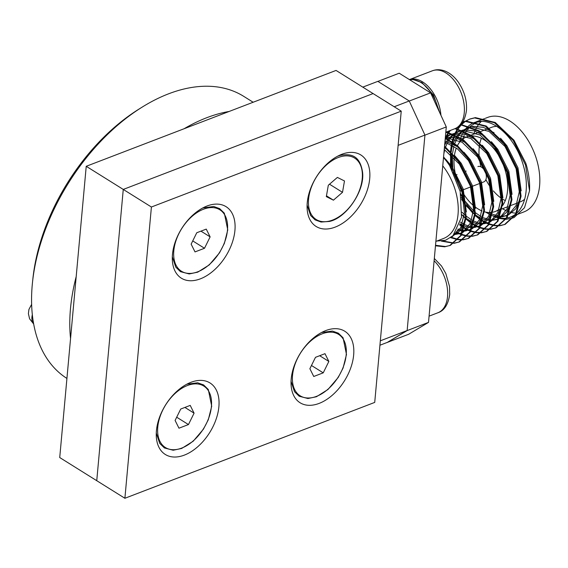 <?xml version="1.0" encoding="UTF-8"?>
<svg xmlns="http://www.w3.org/2000/svg" width="568" height="568" viewBox="0 0 568 568"><rect width="100%" height="100%" fill="white"/><g stroke="black" fill="none" stroke-linecap="round" stroke-linejoin="round"><path stroke-width="0.85" d="M86.23 166.296L123.263 189.428L96.752 480.691L59.725 457.552L86.23 166.296L336.057 70.432L401.235 111.151L374.724 402.407L124.896 498.271L151.407 207.015L401.235 111.151M124.896 498.271L96.752 480.691L123.263 189.428L373.091 93.564L123.263 189.428L151.407 207.015M353.658 355.014A42.167 26.021 122 0 0 323.739 331.428A42.167 26.021 122 0 0 291.199 378.977A42.167 26.021 122 0 0 291.043 383.769A42.167 26.021 122 0 0 321.232 402.513A42.167 26.021 122 0 0 353.658 355.014M369.704 178.728A42.167 26.021 122 0 0 339.785 155.142A42.167 26.021 122 0 0 307.245 202.691A42.167 26.021 122 0 0 307.082 207.476A42.167 26.021 122 0 0 337.271 226.227A42.167 26.021 122 0 0 369.704 178.728M234.925 230.438A42.167 26.021 122 0 0 205.005 206.858A42.167 26.021 122 0 0 172.473 254.407A42.167 26.021 122 0 0 172.31 259.193A42.167 26.021 122 0 0 202.499 277.944A42.167 26.021 122 0 0 234.925 230.438M218.886 406.731A42.167 26.021 122 0 0 188.966 383.144A42.167 26.021 122 0 0 156.427 430.693A42.167 26.021 122 0 0 156.264 435.486A42.167 26.021 122 0 0 186.453 454.23A42.167 26.021 122 0 0 218.886 406.731M379.928 345.23L387.277 342.412L407.149 330.526L424.935 135.07L409.251 100.976L377.848 81.359L362.796 87.131M380.333 340.814L407.149 330.526M398.118 145.365L424.935 135.07M394.192 106.756L409.251 100.976M477.901 166.573A8.215 4.998 69 0 1 483.787 169.314A8.215 4.998 69 0 1 486.329 177.663A8.215 4.998 69 0 1 483.787 181.902L480.862 183.024M524.64 199.24A39.952 24.325 69 0 1 520.423 201.839M505.293 200.596A39.952 24.325 69 0 1 502.928 199.29M501.033 198.04A39.952 24.325 69 0 1 493.358 190.905M490.83 187.689A39.952 24.325 69 0 1 485.888 179.602M481.004 166.871A39.952 24.325 69 0 1 479.555 159.871M479.108 155.753A39.952 24.325 69 0 1 479.165 147.992A39.952 24.325 69 0 1 479.52 145.174M472.299 135.937A39.952 24.325 69 0 1 507.508 190.898A39.952 24.325 69 0 1 502.595 205.595M499.102 209.294A39.952 24.325 69 0 1 495.154 211.537A39.952 24.325 69 0 1 493.038 212.169M492.286 212.318A39.952 24.325 69 0 1 484.405 211.779M482.125 210.991A39.952 24.325 69 0 1 475.459 207.192M474.635 206.567A39.952 24.325 69 0 1 463.808 194.27M462.189 191.572A39.952 24.325 69 0 1 461.557 190.436M455.181 172.892A39.952 24.325 69 0 1 454.166 157.776M473.854 134.126A50.602 30.814 69 0 1 475.643 129.461M475.927 128.886A50.602 30.814 69 0 1 479.456 123.412M479.839 122.965A50.602 30.814 69 0 1 481.43 121.339M485.328 118.314L487.699 117.406A50.602 30.814 69 0 1 523.973 134.325A50.602 30.814 69 0 1 539.6 185.75A50.602 30.814 69 0 1 523.959 211.892L515.794 215.024M459.604 142.199A50.602 30.814 69 0 1 460.634 138.507M460.861 137.839A50.602 30.814 69 0 1 462.103 134.765M462.622 133.714A50.602 30.814 69 0 1 463.822 131.57M464.148 131.059A50.602 30.814 69 0 1 468.288 126.203M468.756 125.805A50.602 30.814 69 0 1 474.223 122.581A50.602 30.814 69 0 1 475.494 122.141M476.431 121.886A50.602 30.814 69 0 1 481.735 121.311A50.602 30.814 69 0 1 526.124 190.919A50.602 30.814 69 0 1 516.93 212.972M442.756 165.842A46.611 28.386 69 0 1 458.042 214.356A46.611 28.386 69 0 1 443.629 238.439L435.876 241.414M451.255 151.947L452.014 145.174M452.313 143.569L452.49 142.703M452.66 141.979L454.826 135.148M455.06 134.588L455.337 133.956M455.628 133.324L457.829 129.319M458.113 128.886L461.351 124.818M461.677 124.491L465.313 121.445M465.668 121.204L469.665 119.102M465.249 121.275L470.048 118.946L475.402 117.619L495.26 122.475L513.955 140.168L525.812 163.243A55.486 33.789 69 0 1 529.539 190.812L524.498 207.718L514.047 217.587M450.545 151.251L451.354 144.804M451.659 143.25L451.88 142.277M452.05 141.56L454.279 134.886M454.521 134.346L454.684 133.984M455.174 132.955L457.332 129.184M457.623 128.766L460.896 124.79M461.223 124.47L464.887 121.502M469.274 119.252L474.621 117.917L494.487 122.773L513.181 140.466L525.506 164.94L529.539 190.812M445.085 140.204L445.688 138.649M445.923 138.095L446.64 136.519M446.888 136.015L448.692 132.827M448.976 132.394L450.381 130.441M462.927 121.793L466.264 121.126L486.123 125.982L504.817 143.676L517.54 169.385L521.083 196.145L516.298 214.157L505.236 224.31L500.081 225.709M445.376 137.846L445.539 137.484M446.029 136.462L448.195 132.692M448.479 132.273L449.6 130.739M462.856 121.907L465.483 121.424L485.349 126.281L504.036 143.974L516.759 169.683L520.302 196.443L515.524 214.456L504.455 224.608M460.925 124.456L479.115 130.81L495.679 147.183L508.403 172.892L511.945 199.652L507.16 217.665L496.098 227.818L490.944 229.216M460.634 124.775L478.597 131.279L494.898 147.481L507.622 173.19L511.165 199.95L506.386 217.963L495.317 228.116M455.692 128.361L472.015 135.731L486.542 150.69L499.265 176.399L502.801 203.159L498.022 221.165L486.961 231.325L481.806 232.724M454.982 128.673L471.277 136.057L485.761 150.989L498.484 176.698L502.027 203.458L497.248 221.47L486.18 231.623M446.625 131.882L462.92 139.267L477.404 154.191L490.12 179.907L493.663 206.66L488.885 224.672L477.823 234.825L472.668 236.231M445.852 132.181L462.139 139.565L476.623 154.496L489.346 180.205L492.889 206.965L488.104 224.971L477.042 235.131M445.305 137.818L457.588 145.827L468.266 157.698L480.982 183.407L484.525 210.167L479.747 228.18L468.685 238.333L463.531 239.739M445.248 138.443L457.148 146.423L467.485 157.996L480.209 183.712L483.751 210.465L478.966 228.478L467.904 238.631M444.538 146.21L459.129 161.206L471.845 186.915L475.388 213.674L470.609 231.687L459.547 241.84L454.386 243.246M444.467 147.027L458.348 161.504L471.064 187.213L474.607 213.973L469.828 231.985L458.766 242.138M504.845 224.452L500.429 225.468M500.003 225.51L495.147 225.375M494.671 225.304L489.318 223.87M488.792 223.664L482.814 220.583M482.225 220.199L481.153 219.475M479.967 218.616L475.317 214.661M473.265 212.617L466.207 203.869M463.736 200.042L460.925 195.016M451.894 166.545L451.205 152.977M499.655 225.766L494.834 225.737M494.366 225.674L489.062 224.36M488.537 224.168L482.623 221.25M482.04 220.881L480.84 220.093M479.683 219.276L475.231 215.613M473.13 213.582L466.328 205.446M464.028 202.059L461.351 197.572M451.027 166.197L450.396 154.12M495.708 227.96L491.292 228.968M490.858 229.011L486.002 228.883M485.534 228.812L480.18 227.377M479.655 227.172L476.637 225.794M475.842 225.368L473.676 224.09M473.087 223.707L472.015 222.983M470.829 222.116L467.01 218.95M490.518 229.273L485.697 229.238M485.228 229.181L479.917 227.867M479.399 227.676L477.44 226.859M477.042 226.675L476.147 226.241M475.402 225.851L473.485 224.75M472.903 224.388L471.703 223.6M470.545 222.784L466.094 219.12M465.398 218.467L461.841 214.782M486.57 231.467L482.154 232.475M481.721 232.518L476.864 232.39M476.389 232.319L471.042 230.885M470.517 230.679L469.118 230.083M468.905 229.99L467.5 229.302M466.704 228.876L464.539 227.598M463.95 227.214L459.867 224.19M481.373 232.774L476.559 232.745M476.09 232.688L470.78 231.375M470.261 231.183L468.302 230.367M467.904 230.182L467.01 229.749M466.264 229.358L464.347 228.258M463.758 227.896L459.618 224.921M477.432 234.974L473.016 235.983M472.583 236.025L467.727 235.897M467.251 235.826L461.905 234.392M461.379 234.186L459.981 233.59M459.768 233.498L456.317 231.666M472.235 236.281L467.421 236.252M466.946 236.196L461.642 234.882M461.124 234.69L455.955 232.213M468.295 238.482L463.878 239.49M463.445 239.533L458.589 239.405M458.113 239.334L451.205 237.261M463.097 239.788L458.284 239.76M457.808 239.703L450.665 237.658M459.157 241.989L454.741 242.997M454.308 243.04L442.557 240.974M453.96 243.296L441.414 241.123M443.565 156.924L449.991 164.713L462.707 190.422L466.25 217.182L461.472 235.195L450.41 245.348L444.701 246.817L435.478 245.809M450.012 245.497L445.482 246.519L435.528 245.277M436.863 241.038L445.596 240.243L452.98 235.727L461.521 217.253L460.172 191.409L449.622 165.593C460.84 182.307 466.122 199.602 465.469 217.48L460.691 235.493L449.629 245.646M513.238 217.927L506.152 219.34M505.563 219.34L499.364 218.453L506.599 212.297L511.001 201.952M499.045 218.361L494.11 216.436A50.602 30.814 69 0 1 492.328 215.67M515.787 213.973A50.602 30.814 69 0 1 510.476 217.068A50.602 30.814 69 0 1 506.947 218.041M506.28 218.147A50.602 30.814 69 0 1 500.124 218.084M498.952 217.885A50.602 30.814 69 0 1 494.11 216.436M443.501 157.599A55.486 33.789 69 0 1 449.622 165.593M377.912 81.394L399.212 73.222L430.615 92.847L446.292 126.941L428.506 322.39L408.64 334.282L387.206 342.44M446.292 126.941L424.928 135.141L407.142 330.59L428.506 322.39M409.279 101.033L430.615 92.847M387.269 342.483L407.142 330.59M516.205 213.156A50.602 30.814 69 0 1 509.638 211.992M509.02 211.793A50.602 30.814 69 0 1 507.352 211.168M506.159 210.664A50.602 30.814 69 0 1 502.481 208.726M491.689 215.364A50.602 30.814 69 0 1 486.492 212.262M479.995 142.767A39.952 24.325 69 0 1 481.38 138.294M489.481 128.134L491.519 127.353A39.952 24.325 69 0 1 496.673 126.352M454.45 155.327A39.952 24.325 69 0 1 456.345 148.021M457.403 145.664A39.952 24.325 69 0 1 462.132 139.558M462.693 139.103A39.952 24.325 69 0 1 466.534 136.938A39.952 24.325 69 0 1 471.142 135.958M462.671 139.089L464.17 135.383M464.681 134.211L465.561 132.451M465.874 131.904L469.814 126.728M470.254 126.309L476.516 122.418M477.354 122.141L481.735 121.311M453.271 172.168L462.111 192.559L464.439 212.801L460.733 227.697L452.021 236.6M444.24 149.498L459.32 164.038L470.418 186.212L473.577 209.294L470.425 223.054L462.977 232.085M462.103 232.61L460.066 233.562L454.024 234.648M444.914 142.078L457.46 148.873L468.458 160.531L479.555 182.704L482.715 205.786L479.562 219.553L472.115 228.577M471.241 229.103L465.419 230.999M464.361 231.105L463.36 231.141M462.7 231.133L457.219 230.21M445.333 137.499L462.061 142.206L477.596 157.024L488.693 179.197L491.852 202.279L488.7 216.046L481.259 225.07M480.379 225.595L474.557 227.491M473.499 227.598L472.498 227.633M471.838 227.626L469.253 227.377M468.075 227.157L464.901 226.213M464.255 225.965L459.988 223.827M445.397 136.831L448.564 135.276L452.675 134.19M453.832 134.048L470.836 138.478L486.733 153.516L497.831 175.689L500.997 198.772L497.838 212.538L490.397 221.563M489.524 222.088L487.486 223.039L481.636 224.126M480.975 224.119L478.391 223.877M477.212 223.65L474.039 222.706M473.392 222.457L472.448 222.06M471.113 221.421L466.165 218.339M465.448 217.8L461.848 214.683M444.616 145.358L446.05 142.447M446.711 141.318L447.761 139.721M448.145 139.203L453.023 134.332M454.222 133.516L457.701 131.769L461.812 130.683M462.97 130.541L479.974 134.971L495.871 150.009L506.968 172.182L510.135 195.264L506.975 209.031L499.535 218.062M498.661 218.581L496.624 219.532L490.78 220.618M490.113 220.611L483.183 219.198M482.53 218.95L481.586 218.552M480.251 217.913L475.302 214.832M474.585 214.292L465.93 205.595M464.958 204.338L461.606 199.453M450.488 165.416L450.623 154.319M450.978 151.67L452.433 145.415M452.945 143.903L453.2 143.221M453.463 142.547L456.906 136.213M457.283 135.695L458.582 134.105M459.356 133.267L462.16 130.825M462.714 130.434L466.839 128.261L470.95 127.175M472.107 127.033L489.112 131.464L505.016 146.501L516.106 168.682L519.273 191.757L516.113 205.524L508.672 214.555M507.799 215.073L501.97 216.976M500.912 217.075L499.918 217.111M499.251 217.104L492.321 215.698M491.668 215.442L485.455 212.049M462.608 139.039L463.644 136.725M445.695 159.274L452.092 166.814L463.154 188.888L466.356 211.899M465.306 219.489L460.605 230.253L451.979 236.636M444.403 147.737L448.372 150.25M454.833 155.767L461.23 163.307L472.292 185.381L475.494 208.392M474.443 215.982L470.048 226.327L462.813 232.475M462.018 232.809L457.751 233.824L454.698 233.874M445.028 140.871L457.51 146.743M463.971 152.259L470.368 159.8L481.43 181.874L484.632 204.885M483.588 212.475L479.186 222.819L471.951 228.975M471.156 229.302L469.204 230.054M470.148 229.657L466.264 230.374M465.185 230.409L463.658 230.352M463.005 230.288L457.844 229.053M445.383 136.973L455.976 137.846L466.647 143.243M473.116 148.752L479.506 156.292L490.567 178.366L493.769 201.377M492.726 208.967L488.324 219.312L481.089 225.468M480.294 225.794L475.402 226.866M474.323 226.902L472.796 226.845M472.143 226.781L469.977 226.426M468.77 226.121L465.22 224.836M464.567 224.53L460.47 222.194M445.34 137.442L452.163 133.984M453.094 133.743L455.124 133.381L465.114 134.339L475.785 139.735M482.253 145.245L488.643 152.785L499.705 174.859L502.914 197.87M501.863 205.46L497.461 215.804L490.227 221.96M489.431 222.294L485.164 223.309L481.934 223.338M481.281 223.274L479.115 222.919M477.908 222.613L474.358 221.328M473.705 221.023L473.016 220.689M471.639 219.944L466.307 216.223M465.561 215.599L462.054 212.24M443.849 153.807L444.73 149.81M445.205 148.191L445.355 147.715M445.603 146.998L447.321 142.916M447.953 141.716L448.791 140.303M449.146 139.756L453.654 134.609M455.252 133.366L461.301 130.477M462.231 130.235L464.262 129.873L474.259 130.832L484.923 136.228M491.391 141.737L497.781 149.278L508.843 171.351L512.052 194.362M498.569 218.786L494.302 219.802L491.071 219.83M490.425 219.773L483.496 217.821M482.843 217.516L482.154 217.182M480.776 216.436L475.444 212.716M474.699 212.091L465.355 201.526M464.219 199.829L460.676 193.724M452.845 168.959L452.334 155.909M452.561 153.275L453.867 146.303M454.343 144.684L454.492 144.208M454.741 143.491L457.929 136.796M458.284 136.249L459.732 134.268M460.485 133.373L462.792 131.101M463.296 130.683L470.439 126.969M471.369 126.728L473.4 126.366L483.396 127.331L494.061 132.72M500.529 138.237L506.919 145.77L517.98 167.844L521.19 190.855M520.139 198.445L515.744 208.79L508.502 214.945M507.707 215.279L502.815 216.344M501.736 216.38L500.209 216.323M499.563 216.266L492.633 214.314M491.98 214.015L489.247 212.538M32.49 282.466L32.873 278.81A161.127 99.421 -58 0 1 138.848 109.184L141.964 107.238A166.459 102.709 122 0 0 32.49 282.466A166.459 102.709 122 0 0 32.255 284.824A166.459 102.709 122 0 0 66.925 378.437M253.15 102.247L243.729 96.354A166.459 102.709 122 0 0 141.964 107.238M70.553 338.571A166.459 102.709 -58 0 1 70.475 308.701A166.459 102.709 -58 0 1 76.19 276.609M184.089 128.744A166.459 102.709 -58 0 1 229.117 111.463M432.39 70.787C436.387 69.289 440.59 69.388 445.014 71.071C450.055 73.116 454.464 76.772 458.262 82.055C464.397 91.107 467.13 100.614 466.449 110.575C464.936 120.636 461.003 126.707 454.656 128.801A31.07 18.921 -111 0 0 464.262 112.748A31.07 18.921 -111 0 0 454.663 81.174A31.07 18.921 -111 0 0 432.39 70.787L409.414 79.605A31.07 18.921 69 0 1 440.938 115.29M326.33 196.627L333.423 200.17L342.504 192.332L344.485 180.958L337.385 177.415L328.311 185.246L326.33 196.627M329.511 184.217L342.504 192.332M326.472 195.825L333.423 200.17M315.488 357.322L309.872 368.717L313.749 376.477L323.235 372.842L328.851 361.44L324.981 353.679L315.488 357.322M319.685 355.71L328.851 361.44M311.47 365.487L323.235 372.842M196.762 232.745L191.146 244.148L195.016 251.908L204.508 248.266L210.124 236.87L206.248 229.11L196.762 232.745M200.951 231.141L210.124 236.87M192.737 240.917L204.508 248.266M180.716 409.038L175.1 420.434L178.97 428.194L188.462 424.559L194.079 413.156L190.209 405.396L180.716 409.038M184.912 407.426L194.079 413.156M176.691 417.203L188.462 424.559M32.34 314.693A13.675 8.435 122 0 0 33.64 323.803M438.333 109.631A31.07 18.921 -111 0 0 420.98 82.552A31.07 18.921 -111 0 0 409.663 79.761M434.321 258.476L441.521 266.009L445.788 273.428L449.529 286.471L449.707 294.529C448.195 304.583 444.261 310.661 437.914 312.755A31.07 18.921 -111 0 0 447.52 296.702A31.07 18.921 -111 0 0 434.115 260.797M341.006 156.619A36.224 22.351 122 0 0 309.02 195.804A36.224 22.351 122 0 0 329.809 220.966A36.224 22.351 122 0 0 361.795 181.781A36.224 22.351 122 0 0 341.006 156.619M337.605 156.221A36.899 22.77 -58 0 1 340.133 155.412M346.189 354.787A36.224 22.351 122 0 0 322.212 333.806A36.224 22.351 122 0 0 292.534 375.377A36.224 22.351 122 0 0 316.518 396.357A36.224 22.351 122 0 0 346.189 354.787M227.463 230.21A36.224 22.351 122 0 0 203.479 209.23A36.224 22.351 122 0 0 173.808 250.8A36.224 22.351 122 0 0 197.785 271.781A36.224 22.351 122 0 0 227.463 230.21M211.417 406.503A36.224 22.351 122 0 0 187.433 385.516A36.224 22.351 122 0 0 157.762 427.086A36.224 22.351 122 0 0 181.746 448.074A36.224 22.351 122 0 0 211.417 406.503M460.08 191.004L461.805 190.337M462.586 190.039L470.95 186.829M471.724 186.531L480.088 183.322M495.154 211.537L501.366 209.152M502.147 208.854L507.948 206.624M509.858 205.893L510.504 205.644M511.285 205.346L519.642 202.137M484.547 118.613L476.19 121.822M475.409 122.12L474.223 122.581M515.02 215.329L510.476 217.068M466.534 136.938L470.425 135.447M471.199 135.148L479.562 131.939M480.343 131.641L488.7 128.432M454.812 175.434L455.479 175.178M456.26 174.88L457.013 174.589M465.398 171.373L466.15 171.082M452.838 236.331L451.915 236.686M461.976 232.823L460.066 233.562M480.251 225.815L478.348 226.547M450.474 134.545L448.564 135.276M489.389 222.308L487.486 223.039M459.611 131.038L457.701 131.769M498.526 218.801L496.624 219.532M468.749 127.53L466.839 128.261M507.664 215.293L505.761 216.025M33.675 324.001L29.579 318.783L28.4 313.65L28.925 309.446L31.638 304.37M454.656 128.801L445.816 132.195M409.635 79.74L412.993 79.52L421.981 82.587L433.483 94.962L439.731 112.677M437.914 312.755L429.074 316.149M307.096 205.055L310.604 215.485L315.134 219.887L321.048 222.038L329.44 221.449C346.473 217.906 364.947 190.642 362.576 172.253C359.991 155.717 351.429 153.31 340.189 155.391L337.605 156.214M291.05 381.341L294.501 391.686L299.187 396.237L307.948 398.523L316.44 396.741L327.956 389.513L338.209 377.457L343.079 368.036L346.48 354.496L343.072 337.775L338.379 333.196L332.436 331.073L321.566 332.5M172.324 256.771L175.768 267.116L180.454 271.66L189.215 273.954L197.707 272.164L209.23 264.936L219.475 252.888L224.346 243.459L227.754 229.926L224.339 213.199L219.653 208.626L213.71 206.504L202.833 207.931M156.278 433.057L159.729 443.402L164.415 447.953L173.169 450.239L181.661 448.457L193.184 441.23L203.429 429.174L208.3 419.752L211.708 406.212L208.293 389.492L203.607 384.912L197.664 382.789L186.787 384.216"/></g></svg>
